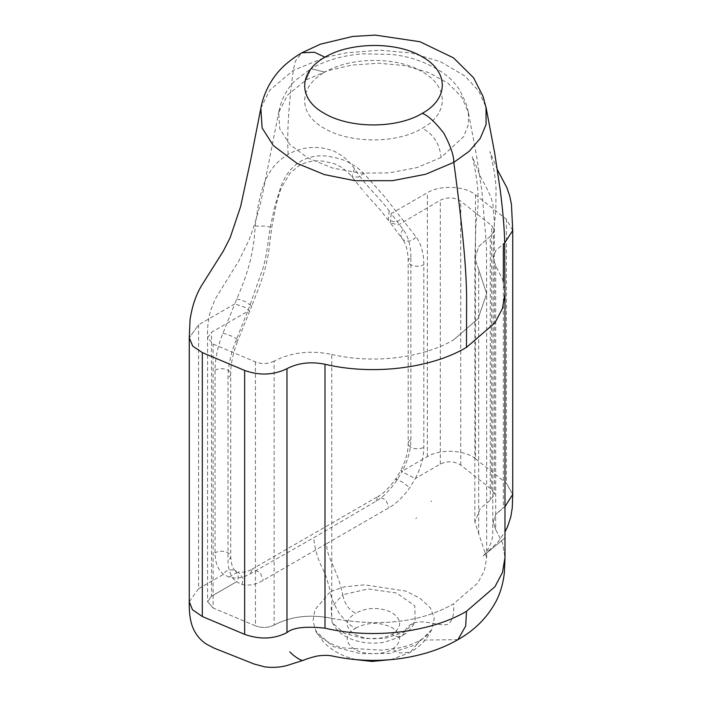 <?xml version="1.0" encoding="UTF-8"?>
<svg xmlns="http://www.w3.org/2000/svg" width="702" height="702" viewBox="0 0 702 702"><rect width="100%" height="100%" fill="white"/><g stroke="black" fill="none" stroke-linecap="round" stroke-linejoin="round"><path stroke-width="0.53" stroke-dasharray="3.51 2.63" d="M274.149 625.034C268.243 627.921 262.013 628.176 255.449 625.824C262.013 628.176 268.243 627.921 274.149 625.034L274.149 361.118C291.295 352.307 310.495 350.07 331.756 354.422L331.756 618.339C310.266 614.031 291.067 616.259 274.149 625.034C291.067 616.259 310.266 614.031 331.756 618.339C380.765 627.123 421.358 622.288 453.536 603.825L477.755 583.064L484.354 570.787L486.67 557.642L474.859 522.034L480.317 508.388L490.268 500.263L494.419 494.401L491.628 489.469L460.714 465.022C454.194 461.082 447.393 460.784 440.312 464.11L415.338 478.527L409.792 487.688C402.86 497.235 395.946 503.896 389.022 507.686L326.527 543.708C327.211 559.713 336.653 566.909 342.769 594.717L331.125 607.669L332.099 622.516L344.147 633.222L364.303 638.566L385.161 638.293L404.457 631.993L415.259 621.472L414.768 605.738L396.586 593.032L368.339 588.943L342.769 594.717C344.313 603.422 348.587 609.599 355.589 613.258C367.014 607.248 378.878 606.888 391.181 612.17C402.149 619.41 402.474 626.807 392.146 634.371C379.045 640.338 366.216 640.145 353.668 633.783C344.568 626.632 345.208 619.796 355.589 613.258M331.756 618.339C380.765 627.123 421.358 622.288 453.536 603.825C454.387 613.741 452.676 620.463 448.411 623.999C439.206 628.43 413.443 612.241 404.457 631.993C402.465 637.486 398.359 638.285 392.146 634.371M512.732 230.484L506.423 219.314L475.508 194.866C465.268 186.004 440.18 184.723 427.36 192.717L391.19 213.601L389.154 210.907C379.624 197.464 366.751 187.469 354.449 168.77C351.298 163.978 347.341 159.793 342.567 156.221L335.486 151.869C334.6 151.114 331.098 150.009 324.991 148.534C311.855 146.042 299.57 147.973 288.127 154.326C276.965 161.012 268.954 170.797 264.092 183.696C260.047 195.2 260.056 197.525 258.292 204.879L255.142 226.105C254.01 252.387 247.78 273.719 236.785 298.868L234.758 303.913L244.489 307.143L249.728 311.074L247.709 311.39L263.232 267.62C267.365 251.816 267.664 243.471 270.138 227.659L274.798 206.362L280.8 186.864C284.959 175.325 291.716 166.725 301.061 161.074C310.626 155.818 321.06 154.484 332.379 157.081C342.778 159.363 343.313 159.802 349.842 163.04C355.291 165.97 359.968 169.463 363.899 173.526L385.073 197.262L416.005 236.872A76.5 44.165 -60 0 1 423.824 264.698L423.824 447.244A49.561 28.615 -60 0 1 415.338 478.527L403.948 472.771C400.324 470.594 399.807 470.024 402.395 471.051A49.561 28.615 120 0 0 410.872 439.759A9.161 5.291 0 0 0 408.187 443.497A9.161 5.291 0 0 0 410.872 447.244A9.161 5.291 0 0 0 423.824 447.244M274.149 361.118C268.164 364.005 261.934 364.268 255.449 361.907L213.11 344.059L207.581 337.785L211.53 332.283L247.709 311.39L235.837 340.882A9.161 1.781 -158.1 0 0 237.864 340.567L251.755 306.028L249.728 306.344M441.04 157.485L417.313 167.497L389.461 172.859L360.284 173.14L332.432 168.006L307.836 157.968L289.856 144.48L279.782 128.835L278.676 112.495L287.539 95.147L306.116 79.949L327.43 70.762L351.983 65.075L378.51 63.215L404.606 65.576L428.685 72.578L447.99 83.178L461.732 97.113L468.322 112.171L468.427 124.491L463.715 136.592L441.04 157.485C439.698 143.875 433.441 134.152 422.262 128.317C449.605 113.347 448.771 85.521 420.735 70.911C395.015 56.239 349.657 57.283 324.947 72.13L310.916 68.691L306.116 79.949L310.916 68.691L295.156 80.642C288.39 87.215 283.476 95.428 280.423 105.282L278.676 112.495M189.268 601.693L198.578 588.724L198.578 324.807L189.268 337.776L198.578 324.807L234.758 303.913L222.885 333.406A76.5 44.165 120 0 0 215.075 370.261L215.075 552.807A49.561 28.615 120 0 0 223.552 574.306L229.08 577.149C236.205 578.974 243.304 577.851 250.368 573.771L313.636 537.776L376.096 501.184C383.011 497.191 389.943 490.215 396.893 480.265L402.395 471.051L400.745 470.559L395.814 478.764L402.834 482.353L409.792 487.688M355.589 628.211C367.927 621.919 380.212 621.779 392.427 627.816C402.07 634.915 401.983 642.084 392.146 649.324C383.038 655.256 363.768 654.808 354.852 649.464C344.454 642.374 344.7 635.284 355.589 628.211C351.842 627.009 346.402 622.095 339.268 613.46C333.441 603.211 330.466 595.945 330.317 591.654L314.873 609.836L312.969 621.156L316.154 631.563L332.713 646.384L360.538 653.702L389.303 653.413L416.418 644.638L431.546 629.896L434.292 618.111L430.475 607.976L419.954 598.227L405.791 591.075L364.663 584.836L344.384 586.872L330.317 591.654C327.887 581.37 325.123 573.28 322.034 567.383C317.708 558.959 314.908 549.096 313.636 537.776M457.967 639.645L420.305 640.11L410.416 652.272L400.035 652.974L392.146 649.324M260.846 108.248L269.717 90.251L293.313 70.305L325.237 57.397L346.174 52.825L380.019 50.175L411.249 52.975L440.645 61.767L465.049 76.088L478.764 91.049L486.012 107.274M504.984 293.717L502.632 279.431L495.691 265.698L493.19 258.134L495.787 250.395L504.72 242.883M326.527 543.708L263.294 580.273C256.248 584.547 249.175 585.959 242.085 584.52L236.504 581.782L211.53 596.2L211.53 332.283M255.142 226.105L264.005 226.088L271.797 227.237L270.138 227.659M354.449 168.77L351.851 176.641L358.336 177.106L363.899 173.526M495.691 265.698L495.691 529.615L502.641 543.374L504.984 557.642L502.641 543.374L495.691 529.615L493.19 522.034L495.831 514.268L504.984 506.625L503.352 507.66L503.352 281.774M475.508 194.866L475.508 458.783L506.423 483.23L512.732 494.401L506.423 483.23L506.423 219.314M495.691 529.615L493.19 522.016L495.831 514.268L503.352 507.66M331.756 354.422C372.604 364.127 422.674 358.16 453.536 339.908L478.053 318.726L486.67 293.699L474.877 258.125L478.869 246.358L490.268 236.346L494.41 230.484L491.628 225.553L460.714 201.105C454.396 197.227 447.595 196.929 440.312 200.193L398.376 224.973L390.338 222.841L402.211 238.636A9.161 7.257 -36.9 0 0 403.992 240.198A9.161 7.257 -36.9 0 0 416.005 236.872M255.449 361.907L255.449 625.824L213.11 607.976L207.59 601.693L211.53 596.2L236.504 581.782A49.561 28.615 -60 0 1 228.027 560.284L228.027 377.737A76.5 44.165 -60 0 1 235.837 340.882M410.872 439.759L410.872 257.222A9.161 5.291 0 0 0 408.187 260.96A9.161 5.291 0 0 0 410.872 264.698A9.161 5.291 0 0 0 423.824 264.698M215.075 370.261A9.161 5.291 180 0 1 228.027 370.261A9.161 5.291 180 0 1 230.704 373.999A9.161 5.291 180 0 1 228.027 377.737M222.885 333.406A9.161 1.781 -158.1 0 1 234.907 337.82A9.161 1.781 -158.1 0 1 237.864 340.567C233.099 352.597 230.721 363.741 230.704 373.999L230.704 556.546A9.161 5.291 180 0 1 228.027 560.284M198.578 588.724L223.552 574.306C225.517 570.454 229.317 569.129 234.942 570.34L235.591 570.77C232.897 569.445 231.265 564.698 230.704 556.546A9.161 5.291 180 0 0 228.027 552.807A9.161 5.291 180 0 0 215.075 552.807M234.942 570.34C238.689 574.543 239.207 578.36 236.504 581.782M288.127 154.326C286.899 133.055 288.627 105.046 293.313 70.305L295.366 61.188L301.781 52.817M396.893 480.265L395.814 478.764C389.277 487.776 383.327 493.699 377.966 496.516L385.872 499.938L389.022 507.686M376.096 501.184L377.966 496.516L252.272 569.085L260.179 572.534L263.294 580.273M250.368 573.771L252.272 569.085C251.167 570.006 248.368 571.059 243.884 572.235L238.118 572.033L242.997 578.158L242.085 584.52M229.08 577.149L238.118 572.033L235.6 570.779M236.785 298.868L245.173 301.474L251.755 306.028L258.801 288.013C262.873 276.851 263.978 272.806 265.549 266.979L268.375 254.115L271.797 227.237L276.325 204.063L279.563 192.752L281.265 187.846L290.198 173.008L298.859 165.812C306.441 161.469 314.952 159.977 324.412 161.346L334.643 163.838C337.732 165.154 344.743 168.278 351.851 176.641L364.206 192.12M389.154 210.907L388.311 220.147L396.349 222.262L402.114 218.375M410.872 257.222A76.5 44.165 120 0 0 403.053 229.387L391.19 213.601L390.338 222.841L380.782 210.53L364.987 192.989M403.053 229.387A9.161 7.257 -36.9 0 0 402.211 238.636C405.949 243.296 407.941 250.737 408.187 260.96L408.187 443.497C408.169 451.719 405.695 460.74 400.745 470.559M475.508 458.783C464.891 449.806 440.251 448.71 427.36 456.633L402.395 471.051M427.36 456.633L427.36 192.717M440.312 464.11L440.312 200.193M478.667 533.52L478.667 269.603L474.877 258.125L478.869 246.358L490.268 236.346L494.41 230.484L491.628 225.553L491.628 489.469M453.536 339.908L478.053 318.726L486.67 293.726L478.667 269.603M490.268 500.263L490.268 236.346M460.714 465.022L460.714 201.105M255.449 625.824L213.11 607.976L213.11 344.059M213.11 607.976L207.59 601.693L211.53 596.2M468.322 112.171L466.031 103.255L459.784 90.128C455.238 83.169 449.42 77.264 442.33 72.394C426.86 62.311 409.88 56.327 391.383 54.431L362.934 53.817C343.217 55.318 325.877 60.275 310.916 68.691L324.947 72.13C299.184 86.451 297.429 112.61 322.859 127.457C348.21 143.638 396.253 144.103 422.262 128.317M431.063 501.719L431.616 500.947M415.83 518.576L416.672 517.734M278.984 110.951L263.917 187.18C260.486 205.116 255.563 222.648 249.131 239.759L239.092 260.398L215.312 298.894L210.565 310.6C208.108 320.165 207.116 329.229 207.581 337.785L207.581 601.693M431.8 629.369C431.765 629.352 430.545 633.88 420.305 640.11C414.426 643.558 406.958 646.235 397.92 648.139L381.283 650.131L345.138 648.034C334.678 647.621 317.401 636.424 316.119 631.493M497.367 169.708L489.856 151.518C493.804 167.032 495.866 179.782 496.042 189.751L495.805 210.688L495.077 218.269C493.752 227.404 493.12 240.689 493.181 258.134L492.751 533.792C492.707 542.664 485.749 554.176 482.607 556.44L497.648 542.348L504.984 531.941M504.984 537.916L483.88 555.352L504.984 537.934M431.528 629.887L431.59 629.764C428.764 634.547 425.57 643.146 410.416 652.272L391.19 659.599M355.66 659.599L344.428 656.142L334.512 651.087L327.202 645.594L322.797 641.137L316.348 631.888M486.67 557.642L486.67 293.726M474.859 522.034L474.859 258.117L475.886 225.421L477.07 214.312C479.413 198.92 477.816 179.712 472.288 156.686L481.405 178.712C484.152 183.003 487.39 189.329 491.119 197.692L492.944 204.773L494.348 221.244L494.419 494.401M486.67 293.699L486.477 245.735L481.984 191.664L476.64 156.213L468.015 110.591M332.099 622.516L336.126 628.544C341.453 635.222 350.096 639.768 362.056 642.181C369.05 643.427 376.447 643.453 384.231 642.286L401.237 636.424C409.363 631.598 412.741 626.245 413.952 623.929L415.259 621.472"/><path stroke-width="1.05" d="M303.317 660.284L286.556 665.654C279.8 667.383 272.569 667.795 264.882 666.9L254.238 664.066L214.013 648.086L206.134 643.98C200.895 640.426 196.876 635.863 194.077 630.291C190.584 623.534 188.978 614.004 189.268 601.702L192.471 609.713L202.308 616.514L244.647 634.362C260.021 639.75 274.131 639.153 286.969 632.59C292.752 627.57 305.431 626.096 324.991 628.167C372.455 639.443 430.633 632.511 466.488 611.31L465.707 625.965L457.967 639.645C474.543 630.326 487.17 617.699 495.831 601.754C500.386 593.085 503.237 583.283 504.396 572.349L504.984 557.651L504.984 293.726L502.465 308.494L495.015 322.736L466.488 347.393L466.611 296.051C466.286 273.315 464.127 238.645 453.808 162.364L425.623 174.263L392.436 180.686L354.817 180.704L324.429 174.605L296.911 163.303L273.289 145.551L262.118 127.913L260.846 108.248M486.012 107.274L486.091 124.535L480.221 138.417L469.278 151.211L453.808 162.364C453.904 155.686 450.587 145.981 443.866 133.266C435.179 122.06 427.974 115.426 422.262 113.364C448.964 98.666 448.964 71.771 422.358 56.862C397.007 41.269 350.193 42.015 324.947 57.178C298.64 71.823 297.402 98.763 324.429 113.434C350.201 128.756 396.788 128.799 422.262 113.364M504.72 242.883L512.732 230.484L511.442 204.37L509.749 196.051L506.853 187.609L497.367 169.708M202.308 616.514L202.308 352.597L192.717 346.095L189.268 337.776L192.717 346.095L202.308 352.597L244.647 370.445C259.503 375.781 273.604 375.193 286.969 368.673L286.969 632.59M504.984 506.625L512.732 494.41L504.984 506.625M466.488 611.31L494.98 586.688L502.457 572.455L504.984 557.651L502.457 572.455L494.98 586.688L466.488 611.31M324.991 628.167L324.991 364.25C372.095 375.473 430.502 368.699 466.488 347.393M503.352 281.774L503.352 243.743M324.991 364.25C310.81 361.407 298.139 362.881 286.969 368.673M244.647 634.362L244.647 370.445M324.947 57.178L314.399 52.229L301.781 52.817C289.575 60.082 280.317 68.252 274.008 77.308C265.593 89.057 262.171 100.904 260.732 108.792L260.732 108.792M289.786 651.825C293.348 655.949 301.965 661.556 303.334 660.275C303.913 660.152 307.985 658.16 317.058 656.063C323.543 655.08 329.036 655.141 333.529 656.265C346.788 659.073 360.389 660.442 374.341 660.389C392.409 660.301 409.74 657.835 426.325 652.992C437.776 649.64 448.315 645.191 457.967 639.654M504.984 293.717L504.659 241.04C504.273 227.351 502.825 210.547 500.315 190.628L494.699 153.176L485.959 106.923M512.732 494.401L512.732 230.484M189.268 601.693L189.268 337.776L190.058 319.7C192.243 305.142 196.639 292.892 203.255 282.932L223.333 251.07L230.186 237.592L240.61 206.572L250.5 160.907L261.047 107.266M504.984 531.941L507.59 526.649L510.793 516.883L512.258 507.915L512.732 494.41M486.267 108.477L483.029 96.349L473.525 77.729L453.527 57.88L419.963 41.734L375.289 35.1L352.579 36.469L320.41 44.191L301.781 52.817M391.19 659.599L371.981 661.433L355.66 659.599M316.348 631.888L316.084 631.405"/></g></svg>
